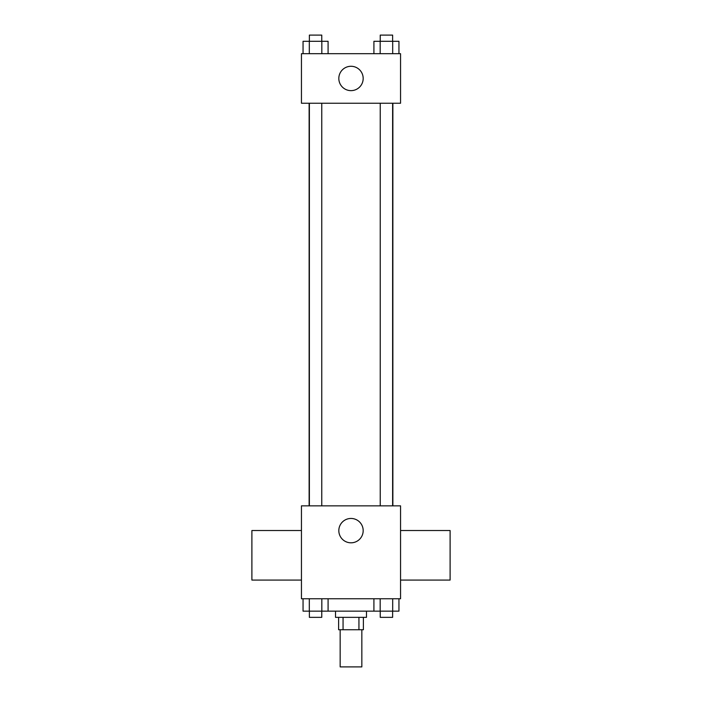 <?xml version="1.0" encoding="UTF-8"?>
<svg xmlns="http://www.w3.org/2000/svg" width="702" height="702" viewBox="0 0 702 702"><rect width="100%" height="100%" fill="white"/><g stroke="black" fill="none" stroke-linecap="round" stroke-linejoin="round"><path stroke-width="1.05" d="M340.163 629.738L340.163 666.9L361.837 666.9L361.837 629.738M358.941 617.348L358.941 629.738L338.61 629.738L338.61 617.348M358.941 629.738L363.39 629.738L363.39 617.348M366.488 611.152L366.488 617.348L335.512 617.348L335.512 611.152M343.059 617.348L343.059 629.738M328.088 598.762L328.088 611.152L398.947 611.152L398.947 598.762M400.552 598.762L301.448 598.762L301.448 505.852L400.552 505.852L400.552 598.762M363.18 530.633A12.18 12.18 0 0 1 344.91 541.181A12.18 12.18 0 0 1 344.91 520.085A12.18 12.18 0 0 1 363.18 530.633M400.552 580.08L450.105 580.08L450.105 530.528L400.552 530.528M301.448 530.528L251.895 530.528L251.895 580.08L301.448 580.08M392.874 103.238L392.874 505.852M380.238 505.852L380.238 103.238M321.762 103.238L321.762 505.852M400.552 103.238L301.448 103.238L301.448 53.685L400.552 53.685L400.552 103.238M363.18 78.457A12.18 12.18 0 0 1 344.91 89.005A12.18 12.18 0 0 1 344.91 67.91A12.18 12.18 0 0 1 363.18 78.457M398.947 53.685L398.947 41.295L373.912 41.295L373.912 53.685M392.69 41.295L392.69 53.685M380.168 41.295L380.168 53.685M380.238 41.295L380.238 35.1L392.629 35.1L392.629 41.295M328.088 53.685L328.088 41.295L303.053 41.295L303.053 53.685M321.832 41.295L321.832 53.685M309.31 41.295L309.31 53.685M309.371 41.295L309.371 35.1L321.762 35.1L321.762 41.295M373.912 598.762L373.912 611.152M392.69 598.762L392.69 611.152M380.168 598.762L380.168 611.152M392.629 611.152L392.629 617.348L380.238 617.348L380.238 611.152M328.088 611.152L303.053 611.152L303.053 598.762M321.832 598.762L321.832 611.152M309.31 598.762L309.31 611.152M321.762 611.152L321.762 617.348L309.371 617.348L309.371 611.152M309.126 103.238L309.126 505.852M392.629 505.852L392.629 103.238M309.371 103.238L309.371 505.852"/></g></svg>
